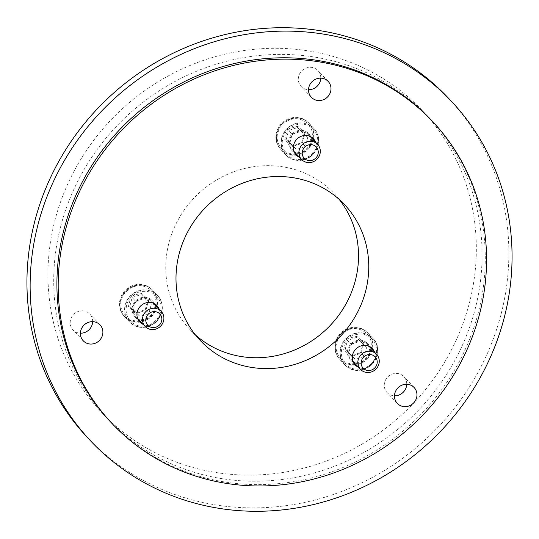 <?xml version="1.0" encoding="UTF-8"?>
<svg xmlns="http://www.w3.org/2000/svg" width="539" height="539" viewBox="0 0 539 539"><rect width="100%" height="100%" fill="white"/><g stroke="black" fill="none" stroke-linecap="round" stroke-linejoin="round"><path stroke-width="0.4" stroke-dasharray="2.69 2.02" d="M370.61 337.764L371.371 338.418C378.014 343.626 378.304 356.555 371.89 362.868C366.48 369.949 353.49 371.432 347.298 365.59L346.537 364.93C339.893 359.729 339.604 346.793 346.025 340.48C351.428 333.398 364.418 331.916 370.61 337.764M137.917 292.441L138.914 292.084C149.229 289.686 156.418 293.182 160.487 302.574C162.589 312.613 158.85 320.105 149.263 325.044L148.272 325.408C137.95 327.806 130.761 324.31 126.699 314.917C124.59 304.879 128.336 297.387 137.917 292.441M317.336 144.156L317.107 145.173C315.544 153.797 304.414 161.195 296.046 159.133C287.462 158.372 280.361 147.962 282.679 139.379L282.908 138.361C284.471 129.744 295.601 122.346 303.969 124.401C312.553 125.163 319.654 135.572 317.336 144.156M369.552 346.557A11.838 11.137 136.7 0 0 367.571 343.559A11.838 11.137 136.7 0 0 356.272 340.702A11.838 11.137 136.7 0 0 347.817 349.454A11.838 11.137 136.7 0 0 350.337 359.789A11.838 11.137 136.7 0 0 353.213 361.952M353.746 362.201A11.838 11.137 136.7 0 0 370.091 353.894A11.838 11.137 136.7 0 0 369.774 347.096M374.632 352.257A11.838 11.137 -43.3 0 1 374.955 359.055A11.838 11.137 -43.3 0 1 358.603 367.355M154.188 303.632A11.838 11.137 136.7 0 0 152.207 300.627A11.838 11.137 136.7 0 0 140.915 297.771A11.838 11.137 136.7 0 0 132.453 306.523A11.838 11.137 136.7 0 0 134.979 316.865A11.838 11.137 136.7 0 0 137.856 319.021M138.382 319.27A11.838 11.137 136.7 0 0 154.733 310.963A11.838 11.137 136.7 0 0 154.41 304.171M159.268 309.325A11.838 11.137 -43.3 0 1 159.591 316.123A11.838 11.137 -43.3 0 1 143.239 324.431M310.605 136.65A11.838 11.137 136.7 0 0 308.625 133.652A11.838 11.137 136.7 0 0 297.326 130.795A11.838 11.137 136.7 0 0 288.87 139.547A11.838 11.137 136.7 0 0 291.39 149.882A11.838 11.137 136.7 0 0 294.267 152.045M294.799 152.294A11.838 11.137 136.7 0 0 311.144 143.987A11.838 11.137 136.7 0 0 310.821 137.189M315.686 142.35A11.838 11.137 -43.3 0 1 316.009 149.148A11.838 11.137 -43.3 0 1 299.657 157.449M406.729 384.26A11.562 10.881 136.7 0 0 403.906 376.673A11.562 10.881 136.7 0 0 392.877 373.884A11.562 10.881 136.7 0 0 384.61 382.434A11.562 10.881 136.7 0 0 387.076 392.533A11.562 10.881 136.7 0 0 394.481 395.801M92.661 321.655A11.562 10.881 136.7 0 0 89.838 314.069A11.562 10.881 136.7 0 0 78.802 311.279A11.562 10.881 136.7 0 0 70.542 319.829A11.562 10.881 136.7 0 0 73.008 329.922A11.562 10.881 136.7 0 0 80.412 333.196M320.766 78.148A11.562 10.881 136.7 0 0 317.943 70.562A11.562 10.881 136.7 0 0 306.913 67.773A11.562 10.881 136.7 0 0 298.646 76.316A11.562 10.881 136.7 0 0 301.112 86.415A11.562 10.881 136.7 0 0 308.517 89.69M339.159 199.39A99.095 93.24 136.7 0 0 334.274 193.737A99.095 93.24 136.7 0 0 239.72 169.825A99.095 93.24 136.7 0 0 168.889 243.109A99.095 93.24 136.7 0 0 190.018 329.652A99.095 93.24 136.7 0 0 195.367 334.86M110.818 422.205A220.215 207.198 136.7 0 0 320.941 475.351A220.215 207.198 136.7 0 0 478.329 312.505A220.215 207.198 136.7 0 0 431.382 120.184M371.715 349.589A19.269 18.131 -43.3 0 1 357.943 363.838A19.269 18.131 -43.3 0 1 339.557 359.19A19.269 18.131 -43.3 0 1 335.453 342.359A19.269 18.131 -43.3 0 1 349.225 328.11A19.269 18.131 -43.3 0 1 367.605 332.758A19.269 18.131 -43.3 0 1 371.715 349.589M156.35 306.657A19.269 18.131 -43.3 0 1 142.579 320.907A19.269 18.131 -43.3 0 1 124.199 316.258A19.269 18.131 -43.3 0 1 120.089 299.428A19.269 18.131 -43.3 0 1 133.861 285.178A19.269 18.131 -43.3 0 1 152.247 289.834A19.269 18.131 -43.3 0 1 156.35 306.657M312.768 139.682A19.269 18.131 -43.3 0 1 298.997 153.932A19.269 18.131 -43.3 0 1 280.61 149.283A19.269 18.131 -43.3 0 1 276.5 132.453A19.269 18.131 -43.3 0 1 290.278 118.203A19.269 18.131 -43.3 0 1 308.658 122.852A19.269 18.131 -43.3 0 1 312.768 139.682M469.381 303.006A220.215 207.198 136.7 0 0 422.428 110.684A220.215 207.198 136.7 0 0 212.305 57.538A220.215 207.198 136.7 0 0 54.911 220.384A220.215 207.198 136.7 0 0 101.864 412.706A220.215 207.198 136.7 0 0 311.987 465.851A220.215 207.198 136.7 0 0 469.381 303.006M60.671 226.495A220.215 207.198 -43.3 0 1 218.059 63.649A220.215 207.198 -43.3 0 1 428.182 116.795A220.215 207.198 -43.3 0 1 475.135 309.11A220.215 207.198 -43.3 0 1 317.747 471.962A220.215 207.198 -43.3 0 1 107.618 418.816A220.215 207.198 -43.3 0 1 60.671 226.495M87.587 437.695A247.738 233.097 136.7 0 0 323.973 497.477A247.738 233.097 136.7 0 0 501.041 314.277A247.738 233.097 136.7 0 0 448.219 97.916M311.987 139.749L312.034 139.581C313.631 128.915 309.379 122.07 299.273 119.052C295.102 118.034 290.541 119.004 285.582 121.962L280.657 126.78C279.943 127.379 278.986 129.434 277.794 132.931L277.753 133.099C275.813 138.045 277.969 150.96 290.508 153.628C303.161 155.852 311.36 144.944 311.987 139.749M297.299 152.234A11.009 10.362 136.7 0 0 309.137 146.79A11.009 10.362 136.7 0 0 308.018 134.218A11.009 10.362 136.7 0 0 302.716 131.3A11.009 10.362 136.7 0 0 290.878 136.751A11.009 10.362 136.7 0 0 291.997 149.316A11.009 10.362 136.7 0 0 297.299 152.234M295.271 160.09A19.269 18.131 136.7 0 0 315.982 150.549A19.269 18.131 136.7 0 0 314.035 128.552A19.269 18.131 136.7 0 0 304.744 123.444A19.269 18.131 136.7 0 0 284.033 132.985A19.269 18.131 136.7 0 0 285.98 154.983A19.269 18.131 136.7 0 0 295.271 160.09M286.196 139.588L292.798 145.671L286.196 139.588L284.754 139.722L287.415 129.448L288.547 130.526L286.202 139.594L289.787 143.394L292.131 134.326L288.547 130.526L297.494 127.541L297.548 126.065L305.027 132.958L302.372 143.233L292.232 146.615L284.754 139.722M292.232 146.615L292.711 145.651L301.712 142.646L304.07 133.531L305.027 132.958M292.131 134.326L301.072 131.341L307.675 137.425L305.33 146.493L296.383 149.478L292.805 145.678L301.712 142.646M305.33 146.493L302.372 143.233M301.072 131.341L297.494 127.541L307.675 137.425M289.787 143.394L296.383 149.478M370.933 349.656L370.98 349.488C372.577 338.822 368.326 331.977 358.226 328.958C354.049 327.941 349.488 328.911 344.536 331.869L339.61 336.686C338.89 337.286 337.933 339.341 336.74 342.838L336.7 343.006C334.759 347.951 336.915 360.867 349.454 363.535C362.107 365.759 370.306 354.851 370.933 349.656M356.245 362.147A11.009 10.362 136.7 0 0 368.083 356.697A11.009 10.362 136.7 0 0 366.971 344.125A11.009 10.362 136.7 0 0 361.662 341.207A11.009 10.362 136.7 0 0 349.824 346.658A11.009 10.362 136.7 0 0 350.943 359.223A11.009 10.362 136.7 0 0 356.245 362.147M354.217 369.997A19.269 18.131 136.7 0 0 374.928 360.456A19.269 18.131 136.7 0 0 372.981 338.458A19.269 18.131 136.7 0 0 363.69 333.351A19.269 18.131 136.7 0 0 342.979 342.892A19.269 18.131 136.7 0 0 344.933 364.89A19.269 18.131 136.7 0 0 354.217 369.997M351.078 344.232L360.018 341.254L356.441 337.448L347.493 340.432L351.078 344.232L348.733 353.301L345.142 349.494L351.745 355.578L360.658 352.553L363.016 343.437L363.973 342.865L361.319 353.139L351.179 356.522L343.7 349.629L346.361 339.354L347.493 340.432L345.149 349.501L343.7 349.629M345.149 349.501L351.745 355.578M360.018 341.254L366.621 347.332L364.276 356.4L355.329 359.385L351.751 355.585L351.179 356.522M351.751 355.585L360.658 352.553M364.276 356.4L361.319 353.139M366.621 347.332L356.441 337.448L356.495 335.972L363.973 342.865M348.733 353.301L355.329 359.385M155.576 306.725L155.616 306.556C157.213 295.891 152.961 289.052 142.862 286.027C138.691 285.016 134.123 285.987 129.171 288.938L124.246 293.755C123.525 294.361 122.569 296.41 121.383 299.906L121.336 300.075C119.395 305.02 121.551 317.936 134.09 320.604C146.749 322.827 154.942 311.926 155.576 306.725M140.881 319.216A11.009 10.362 136.7 0 0 152.719 313.765A11.009 10.362 136.7 0 0 151.607 301.193A11.009 10.362 136.7 0 0 146.298 298.276A11.009 10.362 136.7 0 0 134.467 303.726A11.009 10.362 136.7 0 0 135.579 316.299A11.009 10.362 136.7 0 0 140.881 319.216M138.853 327.065A19.269 18.131 136.7 0 0 159.564 317.532A19.269 18.131 136.7 0 0 157.617 295.534A19.269 18.131 136.7 0 0 148.333 290.427A19.269 18.131 136.7 0 0 127.622 299.96A19.269 18.131 136.7 0 0 129.569 321.958A19.269 18.131 136.7 0 0 138.853 327.065M129.784 306.563L136.387 312.654L129.784 306.563L128.343 306.698L130.997 296.423L132.136 297.508L129.791 306.57L133.369 310.37L135.713 301.308L132.136 297.508L141.077 294.523L141.13 293.041L148.609 299.933L145.954 310.208L135.821 313.59L128.343 306.698M136.38 312.647L145.294 309.629L147.652 300.506L148.609 299.933M135.713 301.308L144.661 298.323L151.257 304.407L148.912 313.469L139.965 316.454L136.387 312.654L135.821 313.59M136.387 312.654L145.294 309.629M148.912 313.469L145.954 310.208M144.661 298.323L141.077 294.523L147.673 300.6L151.257 304.407M133.369 310.37L139.965 316.454M376.828 355.019A19.269 18.131 136.7 0 0 372.725 338.189A19.269 18.131 136.7 0 0 371.061 336.646A19.269 18.131 136.7 0 0 340.567 347.79A19.269 18.131 136.7 0 0 344.677 364.62A19.269 18.131 136.7 0 0 346.334 366.163A19.269 18.131 136.7 0 0 376.828 355.019M161.471 312.088A19.269 18.131 136.7 0 0 157.361 295.257A19.269 18.131 136.7 0 0 137.324 291.188A19.269 18.131 136.7 0 0 125.203 304.858A19.269 18.131 136.7 0 0 129.313 321.689A19.269 18.131 136.7 0 0 149.35 325.765A19.269 18.131 136.7 0 0 161.471 312.088M317.882 145.112A19.269 18.131 136.7 0 0 318.131 144.028A19.269 18.131 136.7 0 0 313.779 128.282A19.269 18.131 136.7 0 0 295.392 123.633A19.269 18.131 136.7 0 0 281.621 137.883A19.269 18.131 136.7 0 0 281.371 138.961A19.269 18.131 136.7 0 0 285.724 154.713A19.269 18.131 136.7 0 0 304.111 159.362A19.269 18.131 136.7 0 0 317.882 145.112M276.972 133.173A19.269 18.131 136.7 0 0 281.122 149.822A19.269 18.131 136.7 0 0 290.406 154.929A19.269 18.131 136.7 0 0 313.327 140.046A19.269 18.131 136.7 0 0 309.17 123.397A19.269 18.131 136.7 0 0 299.886 118.29A19.269 18.131 136.7 0 0 276.972 133.173M287.415 129.448L297.548 126.065M301.746 142.694L304.09 133.625M335.918 343.08A19.269 18.131 136.7 0 0 340.069 359.729A19.269 18.131 136.7 0 0 349.36 364.836A19.269 18.131 136.7 0 0 372.274 349.952A19.269 18.131 136.7 0 0 368.117 333.304A19.269 18.131 136.7 0 0 358.833 328.197A19.269 18.131 136.7 0 0 335.918 343.08M346.361 339.354L356.495 335.972M360.692 352.6L363.037 343.532M120.554 300.149A19.269 18.131 136.7 0 0 124.704 316.804A19.269 18.131 136.7 0 0 133.995 321.911A19.269 18.131 136.7 0 0 156.91 307.021A19.269 18.131 136.7 0 0 152.759 290.373A19.269 18.131 136.7 0 0 143.468 285.266A19.269 18.131 136.7 0 0 120.554 300.149M130.997 296.423L141.13 293.041M145.328 309.669L147.673 300.6M367.605 332.758L372.725 338.189C388.727 353.395 362.68 381.012 346.348 366.17L339.557 359.19M152.247 289.834L157.361 295.257C166.342 303.989 161.781 321.446 149.418 325.799C141.683 328.507 134.979 327.133 129.313 321.689L124.199 316.258M308.658 122.852L313.779 128.282C317.767 132.749 319.229 138.018 318.158 144.102C315.982 158.884 295.076 165.749 285.724 154.713L280.61 149.283M355.201 364.95L350.337 359.789M139.837 322.019L134.979 316.865M296.255 155.043L291.39 149.882M397.31 403.388L387.076 392.533M83.235 340.783L73.008 329.922M311.347 97.276L301.112 86.415M190.018 329.652L200.252 340.507M422.428 110.684L428.182 116.795M372.429 348.713L367.571 343.559M157.065 305.788L152.207 300.627M313.482 138.806L308.625 133.652M414.134 387.534L403.906 376.673M100.065 324.929L89.838 314.069M328.17 81.416L317.943 70.562M334.274 193.737L344.502 204.598M101.864 412.706L107.618 418.816M285.98 154.983L281.122 149.822C276.918 145.092 275.523 139.52 276.938 133.106C278.461 127.447 281.816 123.162 287.017 120.237L294.456 117.987C300.297 117.556 305.202 119.362 309.17 123.397L314.035 128.552M308.018 134.218L310.08 136.401M291.997 149.316L294.051 151.499M344.933 364.89L340.069 359.729C335.864 354.999 334.47 349.427 335.885 343.013C337.407 337.353 340.763 333.068 345.964 330.144L353.402 327.894C359.243 327.463 364.148 329.268 368.117 333.304L372.981 338.458M366.971 344.125L369.026 346.308M350.943 359.223L352.998 361.406M129.569 321.958L124.704 316.804C120.5 312.068 119.106 306.496 120.527 300.082C122.043 294.422 125.405 290.137 130.606 287.213L138.038 284.963C143.879 284.531 148.784 286.337 152.759 290.373L157.617 295.534M151.607 301.193L153.662 303.376M135.579 316.299L137.634 318.482"/><path stroke-width="0.81" d="M353.213 361.952A11.838 11.137 136.7 0 0 353.746 362.201M358.603 367.355A11.838 11.137 -43.3 0 1 355.201 364.95A11.838 11.137 -43.3 0 1 352.674 354.615A11.838 11.137 -43.3 0 1 361.137 345.856A11.838 11.137 -43.3 0 1 372.429 348.713A11.838 11.137 -43.3 0 1 374.632 352.257M137.856 319.021A11.838 11.137 136.7 0 0 138.382 319.27M143.239 324.431A11.838 11.137 -43.3 0 1 139.837 322.019A11.838 11.137 -43.3 0 1 137.31 311.683A11.838 11.137 -43.3 0 1 145.773 302.931A11.838 11.137 -43.3 0 1 157.065 305.788A11.838 11.137 -43.3 0 1 159.268 309.325M294.267 152.045A11.838 11.137 136.7 0 0 294.799 152.294M299.657 157.449A11.838 11.137 -43.3 0 1 296.255 155.043A11.838 11.137 -43.3 0 1 293.728 144.708A11.838 11.137 -43.3 0 1 302.19 135.949A11.838 11.137 -43.3 0 1 313.482 138.806A11.838 11.137 -43.3 0 1 315.686 142.35M394.481 395.801A11.562 10.881 136.7 0 0 406.372 386.773A11.562 10.881 136.7 0 0 406.729 384.26M416.6 397.627A11.562 10.881 -43.3 0 1 408.34 406.177A11.562 10.881 -43.3 0 1 397.31 403.388A11.562 10.881 -43.3 0 1 394.844 393.295A11.562 10.881 -43.3 0 1 403.105 384.745A11.562 10.881 -43.3 0 1 414.134 387.534A11.562 10.881 -43.3 0 1 416.6 397.627M80.412 333.196A11.562 10.881 136.7 0 0 92.304 324.168A11.562 10.881 136.7 0 0 92.661 321.655M102.531 335.022A11.562 10.881 -43.3 0 1 94.271 343.572A11.562 10.881 -43.3 0 1 83.235 340.783A11.562 10.881 -43.3 0 1 80.769 330.683A11.562 10.881 -43.3 0 1 89.036 322.14A11.562 10.881 -43.3 0 1 100.065 324.929A11.562 10.881 -43.3 0 1 102.531 335.022M308.517 89.69A11.562 10.881 136.7 0 0 320.409 80.655A11.562 10.881 136.7 0 0 320.766 78.148M330.636 91.515A11.562 10.881 -43.3 0 1 322.376 100.065A11.562 10.881 -43.3 0 1 311.347 97.276A11.562 10.881 -43.3 0 1 308.881 87.177A11.562 10.881 -43.3 0 1 317.141 78.627A11.562 10.881 -43.3 0 1 328.17 81.416A11.562 10.881 -43.3 0 1 330.636 91.515M365.631 291.141A99.095 93.24 -43.3 0 1 294.806 364.425A99.095 93.24 -43.3 0 1 200.252 340.507A99.095 93.24 -43.3 0 1 179.123 253.963A99.095 93.24 -43.3 0 1 249.948 180.686A99.095 93.24 -43.3 0 1 344.502 204.598A99.095 93.24 -43.3 0 1 365.631 291.141M195.367 334.86A99.095 93.24 136.7 0 0 355.403 280.287A99.095 93.24 136.7 0 0 339.159 199.39M432.655 121.544L431.382 120.184A220.215 207.198 136.7 0 0 221.253 67.038A220.215 207.198 136.7 0 0 63.865 229.89A220.215 207.198 136.7 0 0 110.818 422.205L112.099 423.566A220.215 207.198 136.7 0 0 322.221 476.712A220.215 207.198 136.7 0 0 479.609 313.86A220.215 207.198 136.7 0 0 432.655 121.544A220.215 207.198 136.7 0 0 222.533 68.399A220.215 207.198 136.7 0 0 65.145 231.244A220.215 207.198 136.7 0 0 112.099 423.566M451.412 101.305L448.219 97.916A247.738 233.097 136.7 0 0 211.827 38.128A247.738 233.097 136.7 0 0 34.765 221.334A247.738 233.097 136.7 0 0 87.587 437.695L90.781 441.084A247.738 233.097 136.7 0 0 327.173 500.872A247.738 233.097 136.7 0 0 504.234 317.666A247.738 233.097 136.7 0 0 451.412 101.305A247.738 233.097 136.7 0 0 215.027 41.523A247.738 233.097 136.7 0 0 37.959 224.723A247.738 233.097 136.7 0 0 90.781 441.084M369.774 347.096A11.838 11.137 136.7 0 0 369.552 346.557M154.41 304.171A11.838 11.137 136.7 0 0 154.188 303.632M310.821 137.189A11.838 11.137 136.7 0 0 310.605 136.65M312.303 141.481A11.009 10.362 -43.3 0 1 317.612 144.398A11.009 10.362 -43.3 0 1 318.724 156.97A11.009 10.362 -43.3 0 1 306.893 162.414A11.009 10.362 -43.3 0 1 301.584 159.497A11.009 10.362 -43.3 0 1 300.472 146.931A11.009 10.362 -43.3 0 1 312.303 141.481M312.27 144.775A8.26 7.768 -43.3 0 1 318.01 154.174A8.26 7.768 -43.3 0 1 308.207 160.481A8.26 7.768 -43.3 0 1 302.467 151.075A8.26 7.768 -43.3 0 1 312.27 144.775M371.25 351.388A11.009 10.362 -43.3 0 1 376.559 354.305A11.009 10.362 -43.3 0 1 377.671 366.877A11.009 10.362 -43.3 0 1 365.84 372.321A11.009 10.362 -43.3 0 1 360.53 369.404A11.009 10.362 -43.3 0 1 359.419 356.838A11.009 10.362 -43.3 0 1 371.25 351.388M371.216 354.682A8.26 7.768 -43.3 0 1 376.956 364.081A8.26 7.768 -43.3 0 1 367.153 370.387A8.26 7.768 -43.3 0 1 361.413 360.982A8.26 7.768 -43.3 0 1 371.216 354.682M155.892 308.456A11.009 10.362 -43.3 0 1 161.195 311.374A11.009 10.362 -43.3 0 1 162.313 323.946A11.009 10.362 -43.3 0 1 150.475 329.396A11.009 10.362 -43.3 0 1 145.166 326.479A11.009 10.362 -43.3 0 1 144.054 313.907A11.009 10.362 -43.3 0 1 155.892 308.456M155.852 311.751A8.26 7.768 -43.3 0 1 161.592 321.156A8.26 7.768 -43.3 0 1 151.789 327.456A8.26 7.768 -43.3 0 1 146.049 318.057A8.26 7.768 -43.3 0 1 155.852 311.751M310.08 136.401L317.612 144.398M294.051 151.499L301.584 159.497M369.026 346.308L376.559 354.305M352.998 361.406L360.53 369.404M153.662 303.376L161.195 311.374M137.634 318.482L145.166 326.479"/></g></svg>
